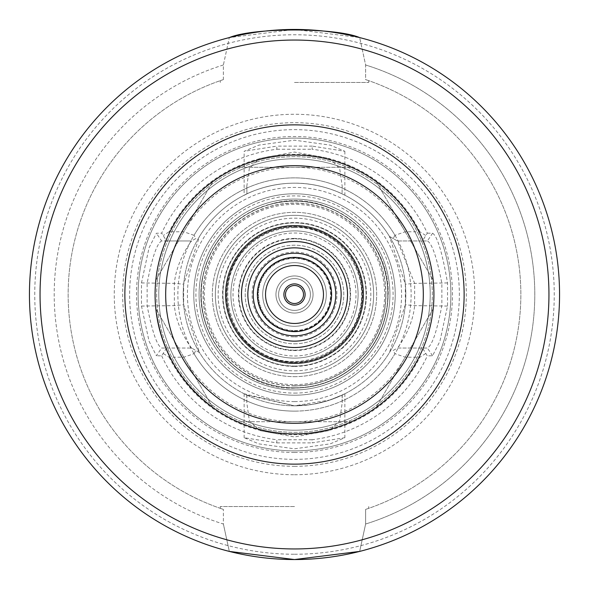 <?xml version="1.0" encoding="UTF-8"?>
<svg xmlns="http://www.w3.org/2000/svg" width="589" height="589" viewBox="0 0 589 589"><rect width="100%" height="100%" fill="white"/><g stroke="black" fill="none" stroke-linecap="round" stroke-linejoin="round"><path stroke-width="0.44" stroke-dasharray="2.94 2.21" d="M155.813 308.732C160.834 349.726 179.836 382.644 212.828 407.492L155.813 308.732L212.828 407.492A139.416 139.416 0 0 1 155.813 308.732A139.416 139.416 0 0 0 212.828 407.492M294.5 433.916C314.364 433.85 333.367 429.786 351.515 421.724C333.367 429.786 314.364 433.85 294.5 433.916A139.416 139.416 0 0 0 351.515 421.724L237.485 421.724C255.633 429.786 274.636 433.85 294.5 433.916A139.416 139.416 0 0 0 351.515 421.724L237.485 421.724A139.416 139.416 0 0 0 294.5 433.916A139.416 139.416 0 0 1 237.485 421.724M212.828 181.508C179.836 206.356 160.834 239.274 155.813 280.268C160.834 239.274 179.836 206.356 212.828 181.508L155.813 280.268L212.828 181.508A139.416 139.416 0 0 0 155.813 280.268A139.416 139.416 0 0 1 212.828 181.508M237.485 167.276C275.497 151.123 313.503 151.123 351.515 167.276C313.503 151.123 275.497 151.123 237.485 167.276L351.515 167.276L237.485 167.276A139.416 139.416 0 0 1 351.515 167.276A139.416 139.416 0 0 0 237.485 167.276M433.187 280.268C428.166 239.274 409.164 206.356 376.172 181.508C409.164 206.356 428.166 239.274 433.187 280.268L376.172 181.508L433.187 280.268A139.416 139.416 0 0 0 376.172 181.508A139.416 139.416 0 0 1 433.187 280.268M376.172 407.492C409.164 382.644 428.166 349.726 433.187 308.732C428.166 349.726 409.164 382.644 376.172 407.492L433.187 308.732L376.172 407.492A139.416 139.416 0 0 0 433.187 308.732A139.416 139.416 0 0 1 376.172 407.492M294.5 395.219A100.719 100.719 0 0 0 381.724 244.141A100.719 100.719 0 0 0 207.276 244.141A100.719 100.719 0 0 0 294.5 395.219A100.719 100.719 0 0 0 381.724 244.141A100.719 100.719 0 0 0 207.276 244.141A100.719 100.719 0 0 0 294.5 395.219A100.719 100.719 0 0 0 381.724 244.141A100.719 100.719 0 0 0 207.276 244.141A100.719 100.719 0 0 0 294.5 395.219A100.719 100.719 0 0 0 381.724 244.141A100.719 100.719 0 0 0 207.276 244.141A100.719 100.719 0 0 0 294.5 395.219M294.5 432.326A137.826 137.826 0 0 0 413.861 225.587A137.826 137.826 0 0 0 175.139 225.587A137.826 137.826 0 0 0 294.5 432.326A137.826 137.826 0 0 0 413.861 225.587A137.826 137.826 0 0 0 175.139 225.587A137.826 137.826 0 0 0 294.5 432.326A137.826 137.826 0 0 0 413.861 225.587A137.826 137.826 0 0 0 175.139 225.587A137.826 137.826 0 0 0 294.5 432.326A137.826 137.826 0 0 0 413.861 225.587A137.826 137.826 0 0 0 175.139 225.587A137.826 137.826 0 0 0 294.5 432.326A137.826 137.826 0 0 0 413.861 225.587A137.826 137.826 0 0 0 175.139 225.587A137.826 137.826 0 0 0 294.5 432.326M294.5 430.206A135.706 135.706 0 0 0 412.028 226.647A135.706 135.706 0 0 0 176.972 226.647A135.706 135.706 0 0 0 294.5 430.206A135.706 135.706 0 0 0 412.028 226.647A135.706 135.706 0 0 0 176.972 226.647A135.706 135.706 0 0 0 294.5 430.206M294.5 363.413A68.913 68.913 0 0 0 354.18 260.043A68.913 68.913 0 0 0 234.82 260.043A68.913 68.913 0 0 0 294.5 363.413M294.5 370.834A76.334 76.334 0 0 0 360.608 256.333A76.334 76.334 0 0 0 228.392 256.333A76.334 76.334 0 0 0 294.5 370.834M294.5 376.666A82.165 82.165 0 0 0 365.659 253.417A82.165 82.165 0 0 0 223.341 253.417A82.165 82.165 0 0 0 294.5 376.666A82.165 82.165 0 0 0 365.659 253.417A82.165 82.165 0 0 0 223.341 253.417A82.165 82.165 0 0 0 294.5 376.666M294.5 366.063A71.564 71.564 0 0 0 356.478 258.718A71.564 71.564 0 0 0 232.522 258.718A71.564 71.564 0 0 0 294.5 366.063A71.564 71.564 0 0 0 356.478 258.718A71.564 71.564 0 0 0 232.522 258.718A71.564 71.564 0 0 0 294.5 366.063M294.5 387.798A93.298 93.298 0 0 0 375.296 247.851A93.298 93.298 0 0 0 213.704 247.851A93.298 93.298 0 0 0 294.5 387.798A93.298 93.298 0 0 0 375.296 247.851A93.298 93.298 0 0 0 213.704 247.851A93.298 93.298 0 0 0 294.5 387.798M294.5 384.617A90.117 90.117 0 0 0 372.542 249.441A90.117 90.117 0 0 0 216.457 249.441A90.117 90.117 0 0 0 294.5 384.617M294.5 366.432A71.932 71.932 0 0 0 356.794 258.534A71.932 71.932 0 0 0 232.206 258.534A71.932 71.932 0 0 0 294.5 366.432M294.5 350.161A55.66 55.66 0 0 0 342.702 266.67A55.66 55.66 0 0 0 246.298 266.67A55.66 55.66 0 0 0 294.5 350.161A55.66 55.66 0 0 0 342.702 266.67A55.66 55.66 0 0 0 246.298 266.67A55.66 55.66 0 0 0 294.5 350.161M294.5 347.51A53.01 53.01 0 0 0 340.405 267.995A53.01 53.01 0 0 0 248.595 267.995A53.01 53.01 0 0 0 294.5 347.51A53.01 53.01 0 0 0 340.405 267.995A53.01 53.01 0 0 0 248.595 267.995A53.01 53.01 0 0 0 294.5 347.51A53.01 53.01 0 0 0 340.405 267.995A53.01 53.01 0 0 0 248.595 267.995A53.01 53.01 0 0 0 294.5 347.51M294.5 341.149A46.649 46.649 0 0 0 334.898 271.176A46.649 46.649 0 0 0 254.102 271.176A46.649 46.649 0 0 0 294.5 341.149M294.5 335.774A41.274 41.274 0 0 0 330.245 273.863A41.274 41.274 0 0 0 258.755 273.863A41.274 41.274 0 0 0 294.5 335.774M294.5 331.607A37.107 37.107 0 0 0 326.637 275.947A37.107 37.107 0 0 0 262.363 275.947A37.107 37.107 0 0 0 294.5 331.607M294.5 303.512A9.012 9.012 0 0 0 302.304 289.994A9.012 9.012 0 0 0 286.696 289.994A9.012 9.012 0 0 0 294.5 303.512M294.5 310.403A15.903 15.903 0 0 0 308.275 286.548A15.903 15.903 0 0 0 280.725 286.548A15.903 15.903 0 0 0 294.5 310.403A15.903 15.903 0 0 0 308.275 286.548A15.903 15.903 0 0 0 280.725 286.548A15.903 15.903 0 0 0 294.5 310.403M294.5 313.053A18.553 18.553 0 0 0 310.565 285.223A18.553 18.553 0 0 0 278.435 285.223A18.553 18.553 0 0 0 294.5 313.053A18.553 18.553 0 0 0 310.565 285.223A18.553 18.553 0 0 0 278.435 285.223A18.553 18.553 0 0 0 294.5 313.053M294.5 336.908A42.408 42.408 0 0 0 331.224 273.296A42.408 42.408 0 0 0 257.776 273.296A42.408 42.408 0 0 0 294.5 336.908M294.5 343.799A49.299 49.299 0 0 0 337.195 269.85A49.299 49.299 0 0 0 251.805 269.85A49.299 49.299 0 0 0 294.5 343.799A49.299 49.299 0 0 0 337.195 269.85A49.299 49.299 0 0 0 251.805 269.85A49.299 49.299 0 0 0 294.5 343.799M294.5 326.306A31.806 31.806 0 0 0 322.043 278.597A31.806 31.806 0 0 0 266.957 278.597A31.806 31.806 0 0 0 294.5 326.306A31.806 31.806 0 0 0 322.043 278.597A31.806 31.806 0 0 0 266.957 278.597A31.806 31.806 0 0 0 294.5 326.306A31.806 31.806 0 0 0 322.043 278.597A31.806 31.806 0 0 0 266.957 278.597A31.806 31.806 0 0 0 294.5 326.306A31.806 31.806 0 0 0 322.043 278.597A31.806 31.806 0 0 0 266.957 278.597A31.806 31.806 0 0 0 294.5 326.306M294.5 331.055A36.555 36.555 0 0 1 257.945 294.5A36.555 36.555 0 0 1 294.5 257.945A36.555 36.555 0 0 1 331.055 294.5A36.555 36.555 0 0 1 294.5 331.055M229.327 37.586A265.05 265.05 0 0 0 229.327 551.414L223.378 524.019L229.327 551.414L294.5 559.55A265.05 265.05 0 0 0 524.041 161.975A265.05 265.05 0 0 0 64.959 161.975A265.05 265.05 0 0 0 294.5 559.55A265.05 265.05 0 0 0 524.041 161.975A265.05 265.05 0 0 0 64.959 161.975A265.05 265.05 0 0 0 294.5 559.55L359.673 551.414A265.05 265.05 0 0 0 359.673 37.586L365.622 64.981L365.622 79.611C369.752 81.002 369.752 81.002 365.622 79.611C369.752 81.002 369.752 81.002 365.622 79.611L365.622 64.981L359.673 37.586L294.5 29.45L229.327 37.586L223.378 64.981L223.378 79.611C219.248 81.002 219.248 81.002 223.378 79.611C219.248 81.002 219.248 81.002 223.378 79.611L223.378 64.981L229.327 37.586M294.5 82.46L368.714 82.46L294.5 82.46M359.673 551.414L365.622 524.019L365.622 509.389C369.752 507.998 369.752 507.998 365.622 509.389C369.752 507.998 369.752 507.998 365.622 509.389L365.622 524.019L359.673 551.414A265.05 265.05 0 0 0 359.673 37.586M365.622 524.019A240.283 240.283 0 0 0 365.622 64.981A240.283 240.283 0 0 1 365.622 524.019M223.378 64.981A240.283 240.283 0 0 0 223.378 524.019L223.378 509.389L223.378 524.019A240.283 240.283 0 0 1 223.378 64.981M365.622 509.389A226.353 226.353 0 0 0 365.622 79.611A226.353 226.353 0 0 1 365.622 509.389M223.378 79.611A226.353 226.353 0 0 0 223.378 509.389C219.248 507.998 219.248 507.998 223.378 509.389C219.248 507.998 219.248 507.998 223.378 509.389A226.353 226.353 0 0 1 223.378 79.611M294.5 474.734A180.234 180.234 0 0 0 450.585 204.383A180.234 180.234 0 0 0 138.415 204.383A180.234 180.234 0 0 0 294.5 474.734M294.5 466.326A171.826 171.826 0 0 0 443.303 208.587A171.826 171.826 0 0 0 145.697 208.587A171.826 171.826 0 0 0 294.5 466.326M294.5 450.879A156.38 156.38 0 0 0 429.926 216.31A156.38 156.38 0 0 0 159.074 216.31A156.38 156.38 0 0 0 294.5 450.879A156.38 156.38 0 0 0 429.926 216.31A156.38 156.38 0 0 0 159.074 216.31A156.38 156.38 0 0 0 294.5 450.879M294.5 452.47A157.97 157.97 0 0 0 431.303 215.515A157.97 157.97 0 0 0 157.697 215.515A157.97 157.97 0 0 0 294.5 452.47M294.5 506.54L220.286 506.54L294.5 506.54M427.327 233.148L432.584 233.229L427.393 240.96L397.398 240.96L414.641 283.368L414.641 305.632C412.514 328.61 397.509 348.18 397.398 348.04L427.393 348.04C432.098 345.537 436.92 331.401 441.86 305.632L441.86 283.368C436.891 257.614 432.068 243.478 427.393 240.96L422.453 240.96L427.327 233.148A146.308 146.308 0 0 0 312.089 149.253L312.28 146.124L344.859 151.299L330.149 145.122L294.5 140.189L258.851 145.122L244.141 151.299L276.72 146.124L276.911 149.253A146.308 146.308 0 0 0 161.673 233.148L166.547 240.96L161.607 240.96C156.902 243.463 152.08 257.599 147.14 283.368L147.14 305.632C152.08 331.401 156.902 345.537 161.607 348.04L191.602 348.04L199.561 352.627A111.321 111.321 0 0 0 389.439 352.627L405.35 304.771L405.35 284.229L389.439 236.373A111.321 111.321 0 0 0 199.561 236.373L183.65 284.229L183.65 304.771L199.561 352.627L191.602 348.04L161.607 348.04L156.416 355.771L149.054 341.178L141.478 306.059L141.478 282.941L149.054 247.822L156.416 233.229L161.673 233.148M166.547 348.04L161.673 355.852L156.416 355.771M161.673 355.852A146.308 146.308 0 0 0 276.911 439.747L276.72 442.876L244.141 437.701L258.851 443.878L294.5 448.811L330.149 443.878L344.859 437.701L312.28 442.876L312.089 439.747A146.308 146.308 0 0 0 427.327 355.852L422.453 348.04M432.584 233.229C437.384 236.204 442.361 252.777 447.522 282.941L447.522 306.059L439.946 341.178L432.584 355.771L427.327 355.852M422.453 240.96L397.398 240.96L389.439 236.373L397.398 240.96M432.584 355.771L427.393 348.04L397.398 348.04L393.143 350.492L394.983 353.687L405.188 357.221L419.876 357.221L425.597 353.606M163.403 353.606L169.124 357.221L183.812 357.221L194.017 353.687A116.622 116.622 0 0 0 394.983 353.687M183.812 357.221A127.224 127.224 0 0 0 405.188 357.221M169.124 357.221A140.189 140.189 0 0 0 419.876 357.221M194.017 353.687L195.857 350.492M393.143 350.492L397.398 348.04M191.602 348.04C191.491 348.18 176.486 328.61 174.359 305.632L174.359 283.368C176.486 260.39 191.491 240.82 191.602 240.96L161.607 240.96L156.416 233.229M425.597 235.394L419.876 231.779L405.188 231.779L394.983 235.313A116.622 116.622 0 0 0 194.017 235.313L195.857 238.508L191.602 240.96L166.547 240.96M194.017 235.313L183.812 231.779L169.124 231.779L163.403 235.394M405.188 231.779A127.224 127.224 0 0 0 183.812 231.779M419.876 231.779A140.189 140.189 0 0 0 169.124 231.779M394.983 235.313L393.143 238.508M195.857 238.508L191.602 240.96M141.478 282.941L174.359 283.368L183.65 284.229M141.478 306.059L174.359 305.632L183.65 304.771M447.522 306.059L414.641 305.632L405.35 304.771M447.522 282.941L414.641 283.368L405.35 284.229M246.953 193.847L246.791 186.33L246.953 193.847C234.952 200.488 260.912 182.995 294.5 183.179C321.771 182.745 345.294 195.298 344.859 195.224L342.047 193.847C345.817 195.872 324.186 183.179 294.5 183.179C264.814 183.179 243.183 195.872 246.953 193.847L244.141 195.224L244.141 151.299M344.859 151.299L344.859 195.224M312.28 146.124L276.72 146.124M246.791 186.33L249.353 168.292L259.469 158.507L294.5 152.05L329.531 158.507L339.647 168.292L342.209 186.33L342.047 193.847L342.209 186.33M312.089 439.747L276.911 439.747M276.72 442.876L312.28 442.876M276.911 149.253L312.089 149.253M246.953 395.153L294.5 405.821L244.141 393.776L246.953 395.153L246.791 402.67L249.353 420.708L259.469 430.493L294.5 436.95L329.531 430.493L339.647 420.708L342.209 402.67L342.047 395.153L344.859 393.776L330.134 399.968L294.5 405.821L312.582 404.341L327.83 400.711L342.047 395.153M294.5 405.821A111.321 111.321 0 0 0 390.905 238.839A111.321 111.321 0 0 0 198.095 238.839A111.321 111.321 0 0 0 294.5 405.821A111.321 111.321 0 0 0 390.905 238.839A111.321 111.321 0 0 0 198.095 238.839A111.321 111.321 0 0 0 294.5 405.821M294.5 393.099A98.599 98.599 0 0 0 379.89 245.201A98.599 98.599 0 0 0 209.11 245.201A98.599 98.599 0 0 0 294.5 393.099M294.5 389.918A95.418 95.418 0 0 0 377.137 246.791A95.418 95.418 0 0 0 211.863 246.791A95.418 95.418 0 0 0 294.5 389.918A95.418 95.418 0 0 0 377.137 246.791A95.418 95.418 0 0 0 211.863 246.791A95.418 95.418 0 0 0 294.5 389.918A95.418 95.418 0 0 0 377.137 246.791A95.418 95.418 0 0 0 211.863 246.791A95.418 95.418 0 0 0 294.5 389.918M385.876 294.5A91.376 91.376 0 0 0 294.5 203.124A91.376 91.376 0 0 0 203.124 294.5A91.376 91.376 0 0 0 294.5 385.876A91.376 91.376 0 0 0 385.876 294.5M294.5 226.846A67.654 67.654 0 0 0 226.846 294.5A67.654 67.654 0 0 0 294.5 362.154A67.654 67.654 0 0 0 362.154 294.5A67.654 67.654 0 0 0 294.5 226.846A67.654 67.654 0 0 0 226.846 294.5A67.654 67.654 0 0 0 294.5 362.154A67.654 67.654 0 0 0 362.154 294.5A67.654 67.654 0 0 0 294.5 226.846M294.5 362.552A68.052 68.052 0 0 0 353.429 260.478A68.052 68.052 0 0 0 235.571 260.478A68.052 68.052 0 0 0 294.5 362.552M294.5 330.547A36.047 36.047 0 0 0 325.717 276.477A36.047 36.047 0 0 0 263.283 276.477A36.047 36.047 0 0 0 294.5 330.547A36.047 36.047 0 0 0 325.717 276.477A36.047 36.047 0 0 0 263.283 276.477A36.047 36.047 0 0 0 294.5 330.547M294.5 385.81A91.31 91.31 0 0 1 203.19 294.5A91.31 91.31 0 0 1 294.5 203.19A91.31 91.31 0 0 1 385.81 294.5A91.31 91.31 0 0 1 294.5 385.81M373.647 294.5A79.147 79.147 0 0 1 294.5 373.647A79.147 79.147 0 0 1 215.353 294.5A79.147 79.147 0 0 1 294.5 215.353A79.147 79.147 0 0 1 373.647 294.5A79.147 79.147 0 0 1 294.5 373.647A79.147 79.147 0 0 1 215.353 294.5A79.147 79.147 0 0 1 294.5 215.353A79.147 79.147 0 0 1 373.647 294.5M294.5 358.112A63.612 63.612 0 0 0 349.586 262.694A63.612 63.612 0 0 0 239.414 262.694A63.612 63.612 0 0 0 294.5 358.112A63.612 63.612 0 0 0 349.586 262.694A63.612 63.612 0 0 0 239.414 262.694A63.612 63.612 0 0 0 294.5 358.112A63.612 63.612 0 0 1 239.414 262.694A63.612 63.612 0 0 1 349.586 262.694A63.612 63.612 0 0 1 294.5 358.112A63.612 63.612 0 0 0 349.586 262.694A63.612 63.612 0 0 0 239.414 262.694A63.612 63.612 0 0 0 294.5 358.112M294.5 238.412A56.088 56.088 0 0 0 238.412 294.5A56.088 56.088 0 0 0 294.5 350.588A56.088 56.088 0 0 0 350.588 294.5A56.088 56.088 0 0 0 294.5 238.412M294.5 423.314A128.814 128.814 0 0 0 406.057 230.093A128.814 128.814 0 0 0 182.943 230.093A128.814 128.814 0 0 0 294.5 423.314M294.5 411.122A116.622 116.622 0 0 0 395.499 236.189A116.622 116.622 0 0 0 193.501 236.189A116.622 116.622 0 0 0 294.5 411.122M294.5 554.249A259.749 259.749 0 0 0 519.446 164.625A259.749 259.749 0 0 0 69.554 164.625A259.749 259.749 0 0 0 294.5 554.249M294.5 459.361A164.861 164.861 0 0 0 437.274 212.069A164.861 164.861 0 0 0 151.726 212.069A164.861 164.861 0 0 0 294.5 459.361M294.5 401.58A107.08 107.08 0 0 0 387.231 240.96A107.08 107.08 0 0 0 201.769 240.96A107.08 107.08 0 0 0 294.5 401.58M294.5 388.018A93.518 93.518 0 0 0 375.487 247.741A93.518 93.518 0 0 0 213.512 247.741A93.518 93.518 0 0 0 294.5 388.018M294.5 385.972A91.472 91.472 0 0 0 373.713 248.764A91.472 91.472 0 0 0 215.287 248.764A91.472 91.472 0 0 0 294.5 385.972M294.5 362.353A67.853 67.853 0 0 0 353.26 260.574A67.853 67.853 0 0 0 235.74 260.574A67.853 67.853 0 0 0 294.5 362.353M294.5 355.992A61.492 61.492 0 0 0 347.753 263.754A61.492 61.492 0 0 0 241.247 263.754A61.492 61.492 0 0 0 294.5 355.992M220.286 80.656L220.286 82.46M368.714 80.656L368.714 82.46M368.714 508.344L368.714 506.54M220.286 508.344L220.286 506.54M244.141 393.776L244.141 437.701M344.859 393.776L344.859 437.701M246.791 395.079L246.791 402.67M342.209 395.079L342.209 402.67M294.5 388.092C244.332 391.037 192.117 339.787 202.064 279.856C210.406 239.59 234.415 214.021 274.084 203.161C331.084 188.266 391.994 238.655 388.048 297.438C386.539 326.49 374.479 350.161 351.861 368.449C334.92 381.355 315.8 387.901 294.5 388.092M294.5 227.582C336.599 226.08 371.239 270.741 359.319 311.139C349.8 352.627 298.984 373.838 264.122 354.122C225.926 336.356 215.338 280.828 244.302 250.244C257.791 235.504 274.518 227.95 294.5 227.582"/><path stroke-width="0.88" d="M294.5 433.916A139.416 139.416 0 0 0 415.238 224.792A139.416 139.416 0 0 0 173.762 224.792A139.416 139.416 0 0 0 294.5 433.916A139.416 139.416 0 0 0 415.238 224.792A139.416 139.416 0 0 0 173.762 224.792A139.416 139.416 0 0 0 294.5 433.916C274.636 433.85 255.633 429.786 237.485 421.724A139.416 139.416 0 0 1 212.828 407.492C179.836 382.644 160.834 349.726 155.813 308.732A139.416 139.416 0 0 1 155.813 280.268A139.416 139.416 0 0 0 155.813 308.732M351.515 421.724A139.416 139.416 0 0 0 376.172 407.492A139.416 139.416 0 0 1 351.515 421.724M433.187 308.732A139.416 139.416 0 0 0 433.187 280.268A139.416 139.416 0 0 1 433.187 308.732M376.172 181.508A139.416 139.416 0 0 0 351.515 167.276A139.416 139.416 0 0 1 376.172 181.508M237.485 167.276A139.416 139.416 0 0 0 212.828 181.508A139.416 139.416 0 0 1 237.485 167.276M294.5 363.413A68.913 68.913 0 0 0 354.18 260.043A68.913 68.913 0 0 0 234.82 260.043A68.913 68.913 0 0 0 294.5 363.413M294.5 347.547A53.047 53.047 0 0 0 340.435 267.98A53.047 53.047 0 0 0 248.565 267.98A53.047 53.047 0 0 0 294.5 347.547M294.5 347.51A53.01 53.01 0 0 0 340.405 267.995A53.01 53.01 0 0 0 248.595 267.995A53.01 53.01 0 0 0 294.5 347.51M294.5 341.149A46.649 46.649 0 0 0 334.898 271.176A46.649 46.649 0 0 0 254.102 271.176A46.649 46.649 0 0 0 294.5 341.149M294.5 335.774A41.274 41.274 0 0 0 330.245 273.863A41.274 41.274 0 0 0 258.755 273.863A41.274 41.274 0 0 0 294.5 335.774M294.5 331.607A37.107 37.107 0 0 0 326.637 275.947A37.107 37.107 0 0 0 262.363 275.947A37.107 37.107 0 0 0 294.5 331.607M294.5 323.464A28.964 28.964 0 0 0 319.584 280.018A28.964 28.964 0 0 0 269.416 280.018A28.964 28.964 0 0 0 294.5 323.464M294.5 305.102A10.602 10.602 0 0 0 303.681 289.199A10.602 10.602 0 0 0 285.319 289.199A10.602 10.602 0 0 0 294.5 305.102M294.5 303.512A9.012 9.012 0 0 0 302.304 289.994A9.012 9.012 0 0 0 286.696 289.994A9.012 9.012 0 0 0 294.5 303.512M359.673 37.586C335.568 27.455 253.432 27.455 229.327 37.586A265.05 265.05 0 0 0 229.327 551.414L294.5 559.55A265.05 265.05 0 0 0 524.041 161.975A265.05 265.05 0 0 0 64.959 161.975A265.05 265.05 0 0 0 294.5 559.55L359.673 551.414M212.828 407.492A139.416 139.416 0 0 0 237.485 421.724M294.5 464.132A169.632 169.632 0 0 0 441.404 209.684A169.632 169.632 0 0 0 147.596 209.684A169.632 169.632 0 0 0 294.5 464.132M294.5 423.314A128.814 128.814 0 0 0 406.057 230.093A128.814 128.814 0 0 0 182.943 230.093A128.814 128.814 0 0 0 294.5 423.314M294.5 548.948A254.448 254.448 0 0 0 514.86 167.276A254.448 254.448 0 0 0 74.14 167.276A254.448 254.448 0 0 0 294.5 548.948"/></g></svg>
